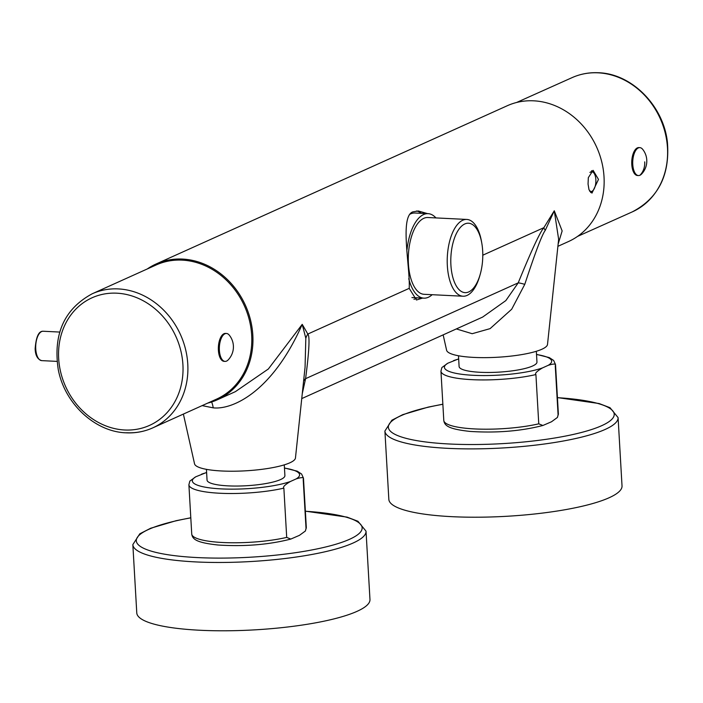 <?xml version="1.0" encoding="UTF-8"?>
<svg xmlns="http://www.w3.org/2000/svg" width="703" height="703" viewBox="0 0 703 703"><rect width="100%" height="100%" fill="white"/><g stroke="black" fill="none" stroke-linecap="round" stroke-linejoin="round"><path stroke-width="1.05" d="M147.27 268.968A74.483 64.456 65.7 0 1 156.101 263.985A74.483 64.456 65.7 0 1 182.499 259.073A74.483 64.456 -114.3 0 1 250.523 320.023A74.483 64.456 -114.3 0 1 217.297 399.805A74.483 64.456 -114.3 0 1 207.71 403.109M217.297 399.805L235.364 391.659L268.344 368.996L302.22 324.355L307.826 334.039A19.315 16.389 -14.5 0 0 305.823 338.266L302.22 324.355C271.999 392.705 231.928 409.919 213.194 407.845A15.633 7.162 92.8 0 0 211.603 402.002M302.255 393.724L305.585 378.671C309.197 350.911 309.944 336.034 307.826 334.039L409.208 288.353C410.376 267.887 399.436 216.656 412.81 211.875L418.276 210.97L427.582 213.633M558.138 244.09L562.145 230.944L554.28 210.777L543.85 227.684C539.851 232.429 531.301 250.822 518.216 282.861A19.315 2.214 -158.7 0 1 524.772 284.355L511.696 309.232L490.105 328.626L472.179 333.705L456.335 328.925M589.017 189.775L588.06 184.098L588.323 177.639L593.095 170.328L598.481 179.406L591.97 193.105L589.017 189.775M156.101 263.985L507.302 105.722A74.483 64.456 65.7 0 1 533.7 100.819A74.483 64.456 -114.3 0 1 601.724 161.769A74.483 64.456 -114.3 0 1 568.499 241.542L557.901 246.322M482.794 255.198L543.85 227.684A19.315 6.652 -148 0 0 545.256 230.382L554.28 210.777L558.639 239.292L547.505 344.435A50.563 10.255 176.7 0 1 541.925 349.224A50.563 10.255 -3.3 0 1 486.256 357.634A50.563 10.255 -3.3 0 1 446.607 350.252L443.154 334.865M545.256 230.382C542.092 234.494 535.264 252.482 524.772 284.355M183.378 414.076L194.546 463.831A50.563 10.255 -3.3 0 0 234.204 471.212A50.563 10.255 -3.3 0 0 289.864 462.802A50.563 10.255 176.7 0 0 295.453 458.013L305.067 367.221L305.823 338.266M202.148 405.622L213.194 407.845M206.427 469.349L207.051 480.087A38.99 7.909 -3.3 0 0 228.159 485.87A38.99 7.909 -3.3 0 0 284.9 475.597L284.276 464.859M284.46 467.97L297.22 471.168L301.596 474.033L303.468 478.137A57.382 11.635 176.7 0 1 303.195 479.42C304.232 477.267 301.895 477.091 296.191 478.892L290.453 481.476C284.812 484.806 282.615 487.03 283.863 488.137L286.701 537.4L290.805 539.069C268.766 544.737 244.459 546.714 217.886 545.001C197.121 542.707 192.437 539.535 191.734 534.008A57.382 11.635 -3.3 0 0 225.628 542.637A57.382 11.635 -3.3 0 0 286.701 537.4M283.863 488.137A57.382 11.635 176.7 0 1 222.781 493.374A57.382 11.635 176.7 0 1 188.896 484.745L189.828 481.124L195.759 476.792L206.603 472.451M303.195 479.42L306.042 528.682L305.374 531.02L299.443 535.343L290.805 539.069M366.026 531.169L369.971 599.492A116.786 23.682 176.7 0 1 200.021 630.257A116.786 23.682 -3.3 0 1 136.777 612.937L132.841 544.614A116.786 23.682 -3.3 0 0 196.084 561.934A116.786 23.682 -3.3 0 0 366.026 531.169L357.932 521.266L347.054 517.118L305.374 511.16M301.745 398.592L482.636 317.079L505.835 300.594L518.216 282.861L305.585 378.671A19.315 10.773 8.8 0 0 303.591 381.114M409.208 288.353L416.44 299.996L422.556 298.09M413.953 299.32A44.509 20.396 92.8 0 0 415.42 298.775A44.509 20.396 -87.2 0 0 417.16 297.826M416.501 210.988A44.509 20.396 -87.2 0 1 421.334 213.325M435.957 217.921A42.303 19.385 92.8 0 0 428.065 213.659L414.998 213.018A42.303 19.385 92.8 0 0 409.541 214.415M428.065 213.659A42.303 19.385 92.8 0 0 407.046 249.486M432.16 294.698A42.303 19.385 -87.2 0 1 423.891 298.16A42.303 19.385 -87.2 0 1 408.751 278.704M466.801 219.441L427.872 217.517A38.437 17.61 92.8 0 0 408.417 263.818A38.437 17.61 -87.2 0 0 424.076 294.302L463.013 296.227A38.437 17.61 -87.2 0 1 447.345 265.743A38.437 17.61 -87.2 0 1 466.801 219.441A38.437 17.61 -87.2 0 1 481.467 241.322L481.766 242.992A34.763 15.923 -87.2 0 1 482.671 250.769A34.763 15.923 -87.2 0 1 480.228 274.258A34.763 15.923 -87.2 0 1 463.207 292.307A34.763 15.923 -87.2 0 1 450.913 265.084A34.763 15.923 -87.2 0 1 462.969 225.03A34.763 15.923 -87.2 0 1 481.766 242.992M480.228 274.258L479.762 275.892A38.437 17.61 -87.2 0 1 463.013 296.227M458.488 355.762L459.103 366.509A38.99 7.909 -3.3 0 0 480.219 372.291A38.99 7.909 -3.3 0 0 536.96 362.019L536.336 351.28M536.521 354.382L549.28 357.59L553.648 360.446L555.528 364.558A57.382 11.635 176.7 0 1 555.256 365.841C556.293 363.688 553.955 363.513 548.243 365.314L542.514 367.897C536.872 371.228 534.675 373.451 535.914 374.558L538.762 423.821L542.865 425.491C520.826 431.159 496.511 433.136 469.938 431.414C449.182 429.129 444.498 425.956 443.795 420.429A57.382 11.635 -3.3 0 0 477.68 429.058A57.382 11.635 -3.3 0 0 538.762 423.821M535.914 374.558A57.382 11.635 176.7 0 1 474.841 379.787A57.382 11.635 176.7 0 1 440.948 371.158L441.888 367.546L447.82 363.214L458.664 358.873M555.256 365.841L558.094 415.104L557.426 417.441L551.504 421.765L542.865 425.491M618.086 417.591L622.023 485.914A116.786 23.682 176.7 0 1 452.082 516.679A116.786 23.682 -3.3 0 1 388.838 499.358L384.901 431.036A116.786 23.682 -3.3 0 0 448.145 448.356A116.786 23.682 -3.3 0 0 618.086 417.591L609.993 407.687L599.114 403.54L557.426 397.582M639.827 147.639A13.981 6.406 -87.2 0 0 638.35 147.929A13.981 6.406 92.8 0 0 632.718 162.885A13.981 6.406 92.8 0 0 638.473 175.557L637.489 175.513A13.981 6.406 92.8 0 1 631.733 162.841A13.981 6.406 92.8 0 1 637.375 147.885A13.981 6.406 -87.2 0 1 638.851 147.586L639.827 147.639A13.981 6.406 -87.2 0 1 642.7 149.352A18.753 18.753 0 0 1 641.496 174.124A13.981 6.406 -87.2 0 1 639.95 175.258A18.753 16.222 -114.3 0 0 644.704 161.866M638.473 175.557A13.981 6.406 92.8 0 0 639.95 175.258M590.599 192.517A11.037 5.062 92.8 0 0 590.959 192.376A11.037 5.062 92.8 0 0 592.48 191.163L593.244 190.249A9.93 4.552 92.8 0 0 594.07 173.254A9.93 4.552 92.8 0 0 590.748 171.927A9.93 4.552 92.8 0 0 589.931 172.463M594.07 173.254L593.394 172.279A11.037 5.062 92.8 0 0 591.566 170.715M589.553 191.084A9.93 4.552 92.8 0 0 591.873 191.348A9.93 4.552 92.8 0 0 593.244 190.249M156.136 264.969A73.569 63.665 65.7 0 1 251.674 335.269A73.569 63.665 -114.3 0 1 216.586 399.111L152.692 427.907A73.569 63.665 -114.3 0 0 185.504 349.119A73.569 63.665 -114.3 0 0 118.324 288.915A73.569 63.665 -114.3 0 0 92.242 293.766L156.136 264.969M218.396 350.261A13.981 6.406 -87.2 0 1 225.478 333.424L226.454 333.468A13.981 6.406 -87.2 0 1 229.327 335.19A18.753 18.753 0 0 1 228.097 359.971A13.981 6.406 92.8 0 1 225.074 361.395L224.099 361.342A13.981 6.406 92.8 0 1 218.396 350.261M225.074 361.395A13.981 6.406 92.8 0 1 219.38 350.314A13.981 6.406 -87.2 0 1 226.454 333.468M195.759 476.792A53.7 10.888 -3.3 0 0 221.436 488.901A53.7 10.888 -3.3 0 0 290.453 481.476M296.191 478.892A53.7 10.888 -3.3 0 0 284.469 468.119M206.612 472.609A53.7 10.888 -3.3 0 0 201.489 474.209M190.803 517.865A113.104 22.935 -3.3 0 0 136.364 541.328A113.104 22.935 -3.3 0 0 197.552 557.584A113.104 22.935 -3.3 0 0 348.451 539.781A113.104 22.935 -3.3 0 0 305.374 511.266M306.042 528.682A57.382 11.635 -3.3 0 0 306.306 527.399L305.374 531.02M447.82 363.214A53.7 10.888 -3.3 0 0 473.497 375.314A53.7 10.888 -3.3 0 0 542.514 367.897M548.243 365.314A53.7 10.888 -3.3 0 0 536.53 354.54M458.672 359.031A53.7 10.888 -3.3 0 0 453.549 360.63M442.864 404.287A113.104 22.935 -3.3 0 0 388.425 427.74A113.104 22.935 -3.3 0 0 449.612 444.006A113.104 22.935 -3.3 0 0 600.511 426.203A113.104 22.935 -3.3 0 0 557.435 397.678M558.094 415.104A57.382 11.635 -3.3 0 0 558.367 413.821L557.426 417.441M516.538 102.506L572.11 77.62A73.569 63.683 65.9 0 1 598.025 72.822A73.569 63.683 65.9 0 1 665.24 133.087A73.569 63.683 65.9 0 1 632.243 211.902L577.602 236.375M126.61 432.749A73.569 63.665 -114.3 0 0 152.692 427.907C144.361 431.624 135.547 433.268 126.224 432.828C94.923 431.923 64.579 403.469 58.252 369.514C52.962 334.145 64.289 308.898 92.242 293.766M116.839 293.186A69.975 60.555 -114.3 0 0 58.665 358.521A69.975 60.555 -114.3 0 0 124.73 429.999A69.975 60.555 -114.3 0 0 182.912 364.664A69.975 60.555 -114.3 0 0 116.839 293.186M57.022 361.386L41.741 360.63A14.71 6.74 -87.2 0 1 35.748 348.969A14.71 6.74 -87.2 0 1 43.199 331.245L59.72 332.062M190.794 517.768L176.128 520.703L150.688 528.234L139.809 533.797L132.841 544.614M303.468 478.137L306.306 527.399M188.896 484.745L191.734 534.008M411.932 297.571L423.891 298.16M442.855 404.19L428.189 407.116L402.74 414.656L391.861 420.218L384.901 431.036M555.528 364.558L558.367 413.821M440.948 371.158L443.795 420.429M572.11 77.62C580.388 73.938 589.158 72.312 598.411 72.743C631.812 73.578 663.702 105.986 667.428 142.428C669.977 175.144 658.245 198.299 632.243 211.902M41.741 360.63C37.584 359.418 35.378 355.472 35.15 348.802C36.046 336.825 38.727 330.972 43.199 331.245"/></g></svg>
